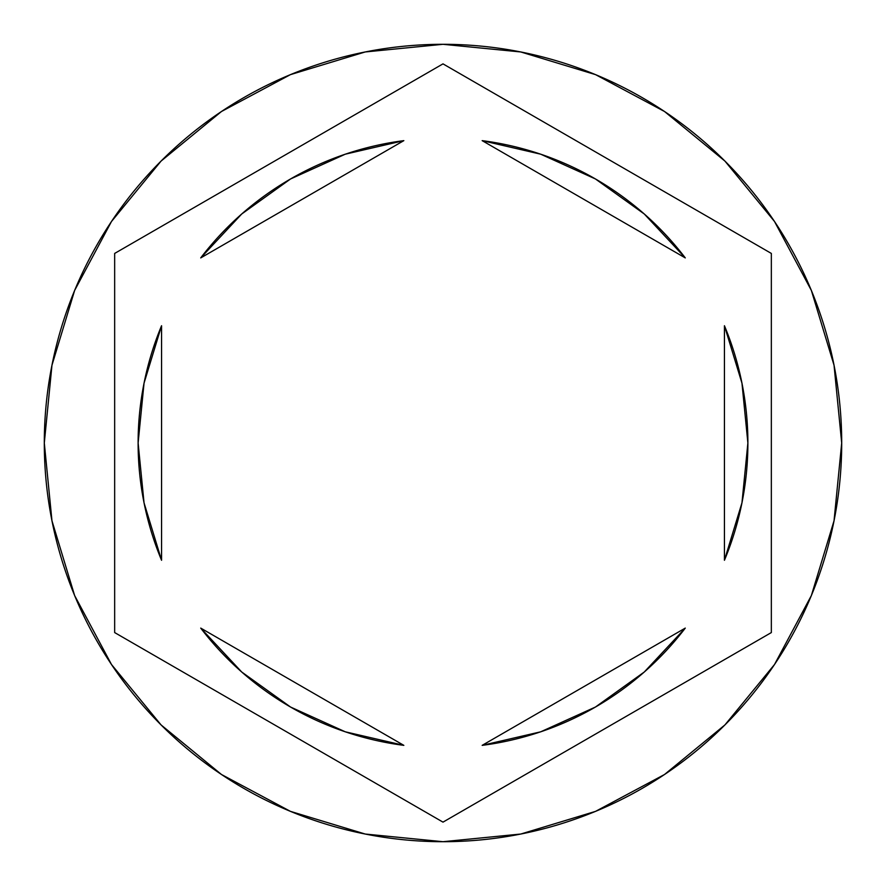 <?xml version="1.0" encoding="UTF-8"?>
<svg xmlns="http://www.w3.org/2000/svg" width="886" height="886" viewBox="0 0 886 886"><rect width="100%" height="100%" fill="white"/><g stroke="black" fill="none" stroke-linecap="round" stroke-linejoin="round"><path stroke-width="1.33" d="M44.3 443A398.7 398.7 0 0 1 443 44.3A398.7 398.7 0 0 1 841.7 443A398.7 398.7 0 0 0 443 44.3A398.7 398.7 0 0 0 44.3 443L51.964 520.78L74.645 595.58L111.492 664.511L161.075 724.925L221.489 774.508L290.42 811.354L365.22 834.036L443 841.7L520.78 834.036L595.58 811.354L664.511 774.508L724.925 724.925L774.508 664.511L811.354 595.58L834.036 520.78L841.7 443L834.036 365.22L811.354 290.42L774.508 221.489L724.925 161.075L664.511 111.492L595.58 74.645L520.78 51.964L443 44.3L365.22 51.964L290.42 74.645L221.489 111.492L161.075 161.075L111.492 221.489L74.645 290.42L51.964 365.22L44.3 443A398.7 398.7 0 0 0 443 841.7A398.7 398.7 0 0 0 841.7 443A398.7 398.7 0 0 1 443 841.7A398.7 398.7 0 0 1 44.3 443M138.116 443A304.884 304.884 0 0 0 138.116 443.022A304.884 304.884 0 0 1 161.562 325.738L144.03 383.206L138.116 443L144.03 502.794L161.562 560.262A304.884 304.884 0 0 1 138.116 443M482.161 140.641A304.884 304.884 0 0 1 685.277 257.904L644.266 213.98L595.447 178.961L540.704 154.186L482.161 140.641L685.277 257.904L482.161 140.641M747.884 443.022A304.884 304.884 0 0 0 747.884 442.978L741.97 383.206L724.438 325.738A304.884 304.884 0 0 1 724.438 560.262L741.97 502.794L747.884 443M540.704 731.814L595.447 707.039L644.266 672.02L685.277 628.096A304.884 304.884 0 0 1 482.161 745.359L540.704 731.814A304.884 304.884 0 0 0 540.715 731.803M403.839 745.359A304.884 304.884 0 0 1 200.723 628.096L241.734 672.02L290.553 707.039L345.296 731.814L403.839 745.359L200.723 628.096L403.839 745.359M741.936 383.073L724.438 325.738L724.438 560.262L741.936 502.927M685.277 628.096L482.161 745.359L685.277 628.096M144.064 502.927L161.562 560.262L161.562 325.738L144.064 383.073M443 63.87L771.341 253.429L771.341 632.571L443 822.13L114.659 632.571L114.659 253.429L443 63.87L771.341 253.429L443 63.87L114.659 253.429L114.659 632.571L443 822.13L771.341 632.571L771.341 253.429L771.341 632.571L443 822.13L114.659 632.571L114.659 253.429L443 63.87M345.296 154.186L290.553 178.961L241.734 213.98L200.723 257.904A304.884 304.884 0 0 1 403.839 140.641L345.296 154.186A304.884 304.884 0 0 0 345.285 154.197M200.723 257.904L403.839 140.641L200.723 257.904M724.438 325.738L724.438 560.262M161.562 560.262L161.562 325.738"/></g></svg>
